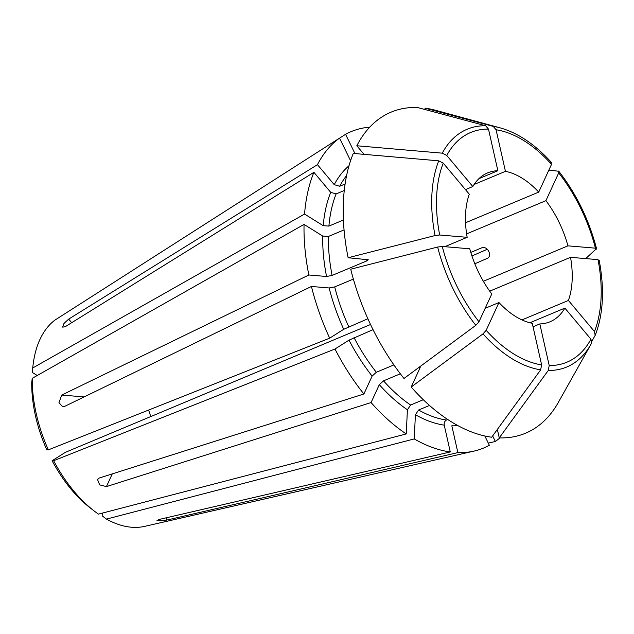 <?xml version="1.0" encoding="UTF-8"?>
<svg xmlns="http://www.w3.org/2000/svg" width="634" height="634" viewBox="0 0 634 634"><rect width="100%" height="100%" fill="white"/><g stroke="black" fill="none" stroke-linecap="round" stroke-linejoin="round"><path stroke-width="0.95" d="M484.82 435.994L489.345 445.274A171.513 99.847 -112.7 0 1 474.129 451.075L144.695 526.363A113.383 65.999 -112.7 0 1 106.449 519.103L102.169 515.822L102.296 513.12M474.129 451.075A171.513 99.847 -112.7 0 1 457.867 452.597L166.687 520.102L156.986 520.546L159.11 519.46L450.283 451.955A171.513 99.847 -112.7 0 1 414.216 438.926L106.449 519.103M457.875 425.596A143.268 83.403 -112.7 0 1 451.828 425.794L457.867 452.597M489.725 291.172L570.529 257.317A80.716 46.987 -112.7 0 1 568.405 300.453L521.956 319.908M529.897 322.761L564.87 308.108A80.716 46.987 -112.7 0 1 550.035 321.771A80.716 46.987 -112.7 0 1 539.827 323.934L533.035 326.779M498.966 302.545L486.167 330.322L483.005 333.88L411.189 387.033A174.041 101.313 -112.7 0 0 491.683 437.23L540.667 369.836L541.626 364.899L532.251 323.292A80.716 46.987 -112.7 0 1 498.966 302.545L485.169 308.322M475.817 325.313L478.979 321.747L491.778 293.97A80.716 46.987 -112.7 0 1 469.754 248.797L442.27 246.475L437.642 247.038L350.721 269.212A174.041 101.313 -112.7 0 0 404.001 378.466L475.817 325.313A128.892 75.034 -112.7 0 1 437.642 247.038M467.163 237.322L439.687 235A124.526 72.49 -112.7 0 1 443.237 163.136L469.295 194.194A80.716 46.987 -112.7 0 0 467.163 237.322L444.806 246.689M478.963 178.63L497.864 170.712A80.716 46.987 -112.7 0 0 487.665 172.876A80.716 46.987 -112.7 0 0 472.829 186.531L465.459 189.621M474.097 184.478L505.441 171.346A80.716 46.987 -112.7 0 1 538.726 192.102L465.546 222.756M466.608 233.891L545.914 200.669A80.716 46.987 -112.7 0 1 567.945 245.841L483.362 281.274M148.586 410.071A80.716 46.987 -112.7 0 1 150.749 416.578M474.818 263.784L487.903 258.093M470.793 252.403L481.65 247.862C487.586 245.342 492.88 256.191 486.936 258.704L487.522 258.387M370.533 324.505L65.365 452.343L52.123 460.712A107.328 62.481 -112.7 0 0 90.393 508.056L94.236 511.028A113.383 65.999 -112.7 0 1 53.652 460.712L52.123 460.712M345.094 183.987L339.666 186.261L334.237 184.668L317.452 164.666A171.513 99.847 -112.7 0 1 339.555 138.117L54.762 320.21A113.383 65.999 -112.7 0 0 33.063 365.002A113.383 65.999 -112.7 0 0 32.746 367.974L32.215 372.372A107.328 62.481 -112.7 0 1 32.485 369.828L33.063 365.002M343.398 220.022L328.911 226.092L323.221 225.696L304.558 214.062L32.746 367.974M304.558 214.062A171.513 99.847 -112.7 0 1 313.917 172.321L65.144 326.764L62.695 327.136L63.931 323.53L68.67 319.1L71.69 322.698M317.452 164.666L68.67 319.1M32.215 372.372L37.232 375.502M350.57 160.703L339.555 138.117M488.291 443.118L495.36 441.478L492.642 435.907M499.893 437.888A171.513 99.847 -112.7 0 1 495.36 441.478M344.254 190.517L336.131 193.925L330.702 192.332L313.917 172.321M344.056 229.896L328.404 236.45L322.714 236.054L304.051 224.42L32.239 378.332L31.7 382.73A107.328 62.481 -112.7 0 0 35.504 415.975A107.328 62.481 -112.7 0 0 46.829 449.863L48.358 449.863A113.383 65.999 -112.7 0 1 36.249 413.756A113.383 65.999 -112.7 0 1 32.239 378.332M439.687 235L435.059 235.563L348.129 257.737L368.267 259.766L366.912 260.851L332.105 275.433L326.55 276.487L308.853 274.99A171.513 99.847 -112.7 0 1 304.051 224.42M354.961 153.571L345.57 134.313L339.57 138.149M345.57 134.313A171.513 99.847 -112.7 0 1 369.725 127.165M539.827 323.934L549.21 365.541L548.251 370.478A128.892 75.034 -112.7 0 0 590.912 344.381L591.633 343.057A128.892 75.034 -112.7 0 1 590.912 344.381L558.174 402.669A174.041 101.313 -112.7 0 1 499.259 437.872L497.357 429.424M548.251 370.478L499.259 437.872M591.633 343.057L590.928 339.174L564.87 308.108M348.129 257.737A174.041 101.313 -112.7 0 1 353.281 153.42L438.744 160.83L443.237 163.136M367.878 318.751L343.723 329.3L329.68 338.168L48.358 449.863M329.68 338.168A171.513 99.847 -112.7 0 1 311.437 286.465L64.359 406.521L62.742 406.766L58.962 402.725L61.767 395.045L84.092 396.932M471.934 255.977L487.324 249.249M353.36 279.087L334.697 286.909L329.141 287.963L311.437 286.465M373.038 329.656L349.017 340.149L334.974 349.017L53.652 460.712M393.888 364.915L376.327 372.269L372.118 376.097L363.876 393.991A171.513 99.847 -112.7 0 1 334.974 349.017M591.91 341.179L595.318 335.085C603.338 314.06 604.622 289.072 599.154 260.13M595.168 335.402L594.462 331.511L568.405 300.453M598.853 260.669L598.005 259.639L570.529 257.317M423.298 399.721L410.618 405.031L407.416 409.762L406.228 433.941L98.46 514.119A113.383 65.999 -112.7 0 1 94.236 511.028M406.228 433.941A171.513 99.847 -112.7 0 1 371.064 402.558L106.417 486.603L99.673 484.883L97.549 479.573L99.229 478.036L363.876 393.991M400.347 373.791L383.515 380.844L379.306 384.664L371.064 402.558M429.511 405.451L418.606 410.016L415.413 414.739L414.216 438.926M447.747 419.502L446.407 420.057C444.672 421.095 443.951 422.791 444.244 425.152L450.283 451.955M585.673 258.601L596.546 248.639C588.97 219.713 576.385 193.917 558.816 171.251M548.87 170.102L558.808 171.259M596.269 249.186L595.421 248.163L567.945 245.841M558.102 170.918L558.712 172.892L545.914 200.669M411.189 387.033L420.168 367.546M425.287 109.603L424.954 108.129A174.041 101.313 -112.7 0 1 435.709 110.332L500.21 127.878A128.892 75.034 -112.7 0 0 493.244 126.388L496.065 129.748L505.441 171.346M424.954 108.129L493.244 126.388M550.914 162.352L551.525 164.325L538.726 192.102M472.829 186.531L446.764 155.473L442.278 153.166L356.815 145.757L364.019 154.355M356.815 145.757A174.041 101.313 -112.7 0 1 417.37 107.487L485.66 125.754L488.489 129.106L497.864 170.712M308.853 274.99L61.767 395.045M339.666 186.261A139.234 81.049 -112.7 0 1 346.584 175.618M334.237 184.668A143.268 83.403 -112.7 0 1 349.009 165.743M366.912 260.851A139.234 81.049 -112.7 0 1 366.611 259.298M328.911 226.092A139.234 81.049 -112.7 0 1 336.131 193.925M332.105 275.433A139.234 81.049 -112.7 0 1 328.404 236.45M590.928 339.174A124.526 72.49 -112.7 0 1 549.21 365.541M323.221 225.696A143.268 83.403 -112.7 0 1 330.702 192.332M435.059 235.563A128.892 75.034 -112.7 0 1 438.744 160.83M326.55 276.487A143.268 83.403 -112.7 0 1 322.714 236.054M348.755 326.764A139.234 81.049 -112.7 0 1 334.697 286.909M376.327 372.269A139.234 81.049 -112.7 0 1 354.049 337.613M598.005 259.639A124.526 72.49 -112.7 0 1 594.462 331.511M343.723 329.3A143.268 83.403 -112.7 0 1 329.141 287.963M478.979 321.747A124.526 72.49 -112.7 0 1 442.27 246.475M372.118 376.097A143.268 83.403 -112.7 0 1 349.017 340.149M419.938 368.053A139.234 81.049 -112.7 0 1 419.185 367.229M410.618 405.031A139.234 81.049 -112.7 0 1 383.515 380.844M446.407 420.057A139.234 81.049 -112.7 0 1 418.606 410.016M558.712 172.892A124.526 72.49 -112.7 0 1 595.421 248.163M407.416 409.762A143.268 83.403 -112.7 0 1 379.306 384.664M540.667 369.836A128.892 75.034 -112.7 0 1 483.005 333.88M541.626 364.899A124.526 72.49 -112.7 0 1 486.167 330.322M444.244 425.152A143.268 83.403 -112.7 0 1 415.413 414.739M496.065 129.748A124.526 72.49 -112.7 0 1 551.525 164.325M442.278 153.166A128.892 75.034 -112.7 0 1 485.66 125.754M446.764 155.473A124.526 72.49 -112.7 0 1 488.489 129.106M166.171 517.819L166.687 520.102M112.273 473.891L106.417 486.603M551.596 162.645C535.231 144.528 518.105 132.942 500.21 127.878"/></g></svg>
